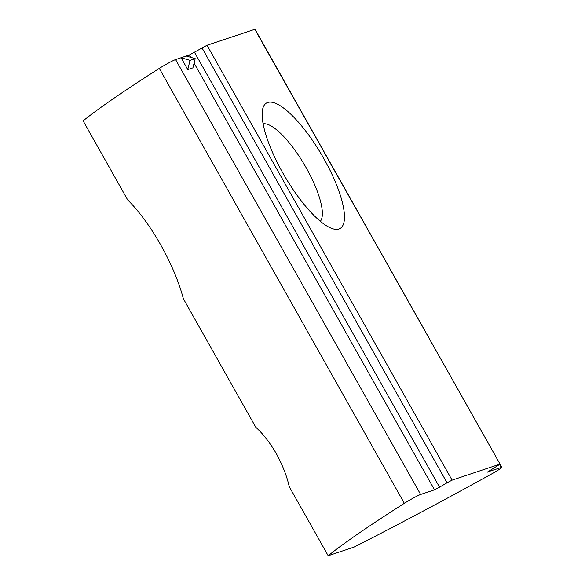 <?xml version="1.0" encoding="UTF-8"?>
<svg xmlns="http://www.w3.org/2000/svg" width="585" height="585" viewBox="0 0 585 585"><rect width="100%" height="100%" fill="white"/><g stroke="black" fill="none" stroke-linecap="round" stroke-linejoin="round"><path stroke-width="0.88" d="M320.368 221.284A56.825 16.68 59.6 0 0 304.588 165.014A56.825 16.68 59.6 0 0 263.104 123.852M338.964 229.013A72.737 21.352 59.6 0 0 323.98 158.849A72.737 21.352 59.6 0 0 267.681 102.499A72.737 21.352 59.6 0 0 262.592 109.402A72.737 21.352 59.6 0 0 284.917 176.575A72.737 21.352 59.6 0 0 332.748 228.757A72.737 21.352 59.6 0 0 338.964 229.013M187.763 69.593L192.926 67.867L195.2 58.632L186.242 56.006L181.079 57.732L187.763 69.593L190.037 60.357L181.079 57.732L175.588 59.568A11.364 0.673 -29.4 0 0 159.296 68.401A340.953 20.219 -29.4 0 0 83.136 120.854L127.713 199.968C150.601 222.483 174.498 264.771 183.361 298.73L255.784 427.262C262.921 433.653 269.802 442.494 276.42 453.784C282.65 465.287 286.913 476.212 289.202 486.559L328.185 555.75A340.953 20.219 -29.4 0 1 404.345 503.297A11.364 0.673 -29.4 0 1 420.637 494.457L434.516 489.813L194.088 63.129M487.371 471.978L501.33 467.473A11.364 0.673 -29.4 0 1 501.864 467.4A11.364 0.673 -29.4 0 1 495.188 471.905A11.364 0.673 -29.4 0 1 490.873 474.362A340.953 20.219 -29.4 0 1 354.005 547.114L328.185 555.75M186.242 56.006L189.467 54.924L207.039 45.25L255.016 29.25L500.073 464.146L254.804 29.279M194.505 52.292L439.554 487.181L447.05 482.779L202 47.89M207.039 45.25L452.088 480.146L499.853 464.176M500.073 464.146L487.451 472.117M452.088 480.146L447.05 482.779M439.554 487.181L434.516 489.813M190.037 60.357L195.2 58.632M259.755 37.045L259.345 36.928M499.663 464.519L501.33 467.473M175.588 59.568L420.637 494.457M190.834 57.352L189.467 54.924M159.296 68.401L404.345 503.297M500.058 464.19L501.864 467.4"/></g></svg>
